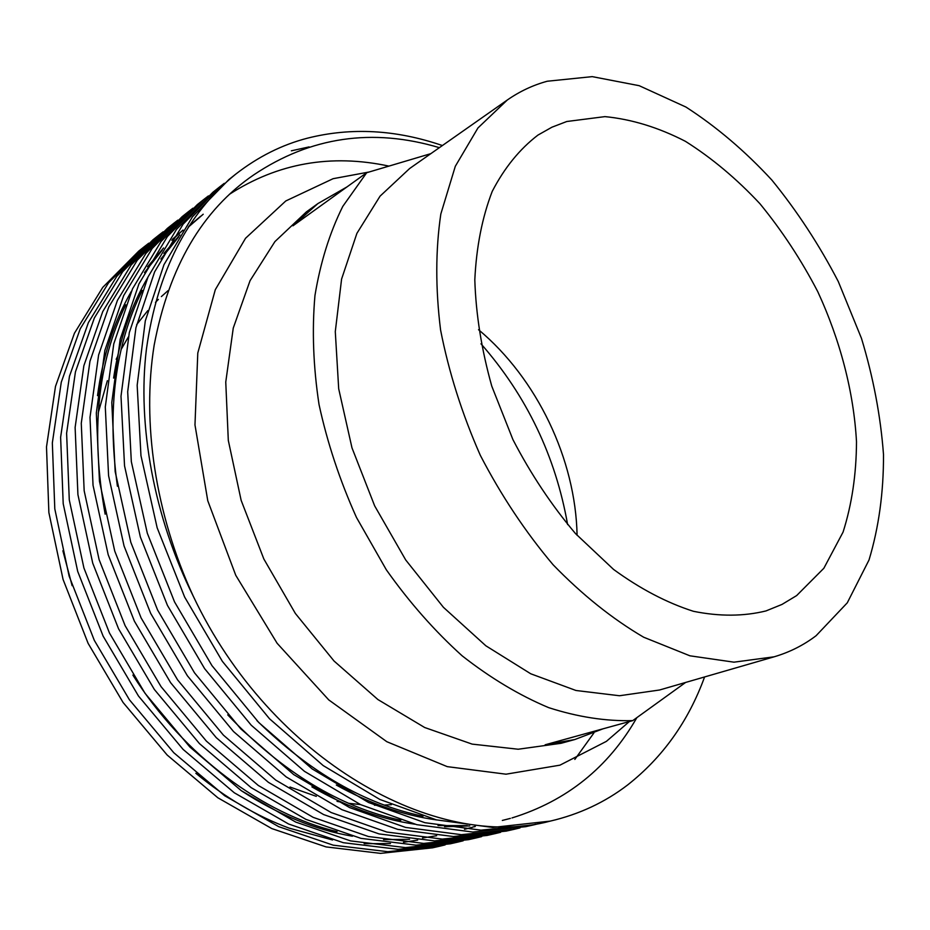 <?xml version="1.0" encoding="UTF-8"?>
<svg xmlns="http://www.w3.org/2000/svg" width="930" height="930" viewBox="0 0 930 930"><rect width="100%" height="100%" fill="white"/><g stroke="black" fill="none" stroke-linecap="round" stroke-linejoin="round"><path stroke-width="1.4" d="M547.259 81.236L592.224 76.632L639.177 85.688L685.956 107.055C716.472 126.747 745.104 151.09 771.865 180.071C797.161 211.133 819.295 244.962 838.29 281.534L861.471 338.346C873.282 377.336 880.629 416.059 883.5 454.538C883.651 492.261 878.827 527.415 869.015 559.988L847.277 602.826L816.098 635.713C803.567 645.222 789.57 652.267 774.109 656.812L733.956 662.172L689.897 655.801L643.653 637.213C612.335 618.857 582.145 594.7 553.083 564.743C525.369 531.902 501.107 495.411 480.299 455.281C462.059 413.92 448.818 372.151 440.576 329.976C435.438 288.556 435.519 249.891 440.832 213.981L455.305 166.296L477.95 127.956L507.28 100.022C519.696 91.373 533.018 85.118 547.259 81.236M796.638 595.584L781.99 604.43L765.995 610.929C743.593 616.427 719.402 616.544 693.431 611.301C666.868 602.814 640.247 588.864 613.591 569.451L575.531 533.622C551.688 505.432 530.821 474.102 512.942 439.634L491.772 386.159C481.554 349.645 475.893 314.224 474.812 279.86C476.381 246.927 482.182 217.446 492.214 191.406C504.397 167.877 519.638 149.102 537.959 135.083L551.932 127.201L566.777 121.505L604.93 116.622C631.679 119.238 658.498 127.468 685.398 141.314C711.799 157.972 736.641 178.769 759.938 203.728C781.956 230.582 801.242 259.889 817.761 291.66C840.278 340.415 853.74 392.03 856.495 441.704C856.356 474.23 851.88 504.362 843.068 532.1L823.852 568.265L796.638 595.584M391.414 804.683L384.532 805.078M379.475 805.206L374.465 805.217M360.468 804.566L348.959 803.334M341.415 802.172L337.055 801.369M316.316 796.359L289.974 787.024M98.127 413.211L107.369 380.661M116.192 359.305L117.529 356.55M121.365 349.052L128.328 337.009M136.652 324.628L147.8 310.62M155.461 302.355L158.379 299.425M161.367 296.589L167.993 290.683M704.591 676.947C688.444 721.285 662.765 757.299 627.587 784.99C605.012 802.288 579.25 814.331 550.269 821.109C436.135 851.95 271.014 760.473 193.266 596.2C155.147 513.523 141.779 422.592 154.159 345.204C169.016 266.794 202.263 209.982 253.89 174.782C310.643 136.78 372.465 127.736 439.367 147.661M442.389 145.545C396.087 129.665 351.18 127.189 307.691 138.117C282.185 144.673 258.18 156.693 235.662 174.189C187.174 213.575 157.449 271.711 146.498 348.576C136.966 425.057 154.275 517.859 193.266 596.2M309.086 146.905L291.357 150.811M235.662 174.189L228.896 179.571L192.394 216.864L163.959 264.725L145.301 320.885L137.163 385.299L140.965 455.688L157.17 527.822L184.652 597.083L222.351 661.335L269.514 718.762L323.21 765.588L379.789 799.428L436.379 819.865L492.656 827.444L550.269 821.109M224.258 183.35L219.527 187L183.071 224.211L154.624 271.874L135.931 327.732L127.689 391.739L131.328 461.64L147.312 533.227L174.549 601.931L211.959 665.636L258.796 722.552L312.189 768.947L368.513 802.474L424.871 822.69L480.984 830.153L534.076 824.782L539.946 823.364M219.527 187L212.924 192.243L176.491 229.385L148.044 276.908L129.316 332.556L121.005 396.273L124.539 465.825L140.372 537.029L167.423 605.337L204.635 668.67L251.251 725.226L304.435 771.319L360.561 804.613L416.768 824.678L472.766 832.048L525.775 826.665L534.076 824.782M529.914 825.689L535.75 824.154M208.401 195.928L203.786 199.485L167.4 236.534L138.954 283.859L120.191 339.206L111.786 402.539L115.169 471.615L130.805 542.283L157.6 610.045L194.521 672.843L240.847 728.922L293.729 774.597L349.587 807.577L405.573 827.421L461.396 834.675L514.29 829.281L520.01 827.898M524.125 826.793L529.926 825.096M203.786 199.485L197.346 204.588L160.983 241.579L132.548 288.753L113.762 343.902L105.299 406.956L108.578 475.695L124.05 545.98L150.672 613.358L187.395 675.785L233.511 731.526L286.184 776.91L341.845 809.658L397.68 829.362L453.375 836.535L506.187 831.118L514.29 829.281M510.233 830.153L515.918 828.665M520.021 827.479L525.787 825.666M192.94 208.192L188.441 211.656L152.125 248.543L123.702 295.531L104.869 350.389L96.325 413.048L99.464 481.322L114.739 551.095L141.116 617.938L177.572 679.853L223.386 735.107L275.757 780.096L331.161 812.541L386.775 832.036L442.296 839.092L494.993 833.652L500.573 832.315M504.583 831.246L510.245 829.595M514.302 828.305L520.033 826.328M188.441 211.656L182.164 216.644L145.882 253.46L117.459 300.309L98.615 354.958L90.001 417.349L93.035 485.286L108.182 554.687L134.385 621.17L170.643 682.725L216.248 737.641L268.41 782.339L323.628 814.575L379.08 833.919L434.484 840.906L487.099 835.442L494.993 833.652M491.04 834.512L496.585 833.059M500.584 831.92L506.211 830.165M177.863 220.143L173.48 223.526L137.245 260.249L108.833 306.9L89.954 361.27L81.27 423.278L84.165 490.761L99.115 559.662L125.097 625.623L161.076 686.677L206.39 741.129L258.273 785.443L313.224 817.377L368.454 836.523L423.685 843.405L476.172 837.93L481.612 836.616M485.53 835.582L491.052 833.989M495.016 832.734L500.607 830.827M173.48 223.537L167.342 228.396L131.142 265.038L102.753 311.562L83.863 365.723L75.121 427.463L77.922 494.621L92.733 563.162L118.54 628.761L154.345 689.456L199.45 743.593L251.123 787.629L305.889 819.353L360.968 838.36L416.07 845.161L468.464 839.674L476.172 837.93M472.312 838.767L477.729 837.36M481.624 836.244L487.111 834.547M163.157 231.814L158.867 235.116L122.725 271.665L94.349 317.99L75.435 371.872L66.611 433.241L69.285 499.945L83.921 567.998L109.496 633.086L145.034 693.315L189.859 746.999L241.242 790.651L295.752 822.085L350.61 840.906L405.538 847.602L457.816 842.092L463.128 840.813M466.941 839.813L472.324 838.267M476.195 837.058L481.647 835.221M158.867 235.116L152.892 239.87L116.785 276.35L88.42 322.524L69.483 376.208L60.624 437.321L63.205 503.711L77.702 571.404L103.125 636.143L138.477 696.024L183.094 749.394L234.29 792.779L288.614 824.015L343.31 842.696L398.11 849.323L450.294 843.801L457.816 842.092M454.038 842.917L459.327 841.545M463.128 840.464L468.488 838.825M472.347 837.546L477.776 835.605M148.788 243.195L144.615 246.427L108.566 282.813L80.224 328.801L61.275 382.195L52.336 442.947L54.8 508.896L69.122 576.112L94.314 640.363L129.41 699.767L173.759 752.707L224.665 795.72L278.733 826.677L333.207 845.172L387.833 851.694L439.89 846.161L445.075 844.917M448.806 843.94L454.061 842.441M457.839 841.266L463.163 839.488M466.988 838.116L472.382 836.035M144.615 246.427L138.779 251.065L102.765 287.37L74.447 333.219L55.486 386.427L46.5 446.912L48.872 512.558L63.066 579.425L88.106 643.339L123.027 702.406L167.168 755.032L217.887 797.801L271.769 828.56L326.093 846.916L380.579 853.368L432.555 847.823L439.89 846.161M436.217 846.963L441.378 845.626M445.086 844.58L450.318 842.987M454.084 841.755L459.374 839.883M463.187 838.442L468.557 836.268M480.984 343.809C526.694 395.994 555.57 456.258 567.614 524.578M62.88 550.769L72.133 585.691M195.858 773.283C225.513 797.847 256.599 816.121 289.137 828.13L332.545 839.976M774.109 656.812L659.544 690.002L619.473 695.745L575.972 690.49L530.751 673.785L485.844 645.78L443.424 607.313L405.701 559.953L374.674 505.897L351.982 447.853L338.694 388.775L335.288 331.615L341.589 279.07L356.899 233.36L380.056 196.16L409.642 168.516L507.28 100.022M430.834 153.648L366.687 172.724L342.786 206.39C329.697 232.698 320.42 262.411 314.956 295.519C311.91 330.185 313.259 366.513 319.025 404.492C327.337 442.808 339.822 480.461 356.481 517.475L386.334 569.799C409.351 602.315 434.624 630.993 462.164 655.836C490.494 678.04 519.324 695.315 548.665 707.637C577.774 717.007 605.79 721.331 632.726 720.622L685.619 682.446M632.726 720.622L545.143 744.79L574.798 739.536L603.012 728.818M347.029 186.883L317.932 203.554L292.973 225.804L366.687 172.724M478.543 329.697C536.97 378.533 575.624 459.188 577.088 535.32M364.153 843.684L390.472 843.533M403.492 842.324L417.663 840.104M241.265 790.663C277.965 814.61 315.026 829.793 352.424 836.221M383.555 839.627L409.584 839.302M422.522 838.023L436.658 835.71M464.523 829.293L471.01 827.572M472.556 827.13L474.846 826.445M574.821 759.438L593.886 732.98M183.012 230.059L172.492 239.184M163.587 247.961L147.579 266.794M131.386 291.311C114.03 321.536 102.73 356.306 97.522 395.622M200.648 216.237L188.79 226.281M179.885 234.941L163.913 253.448M147.812 277.407C130.712 306.644 119.307 340.194 113.611 378.068M311.887 786.873C346.1 806.682 380.428 819.121 414.885 824.213M444.563 826.758L469.766 825.921M336.323 785.048C369.698 803.636 403.155 815.261 436.705 819.946M132.885 675.087C183.838 756.044 263.981 814.389 337.044 831.618M464.895 829.223L472.545 827.27M474.091 826.84L475.323 826.491M182.873 230.28L171.794 240.254M162.227 250.158L144.452 272.618M125.771 304.784C97.371 362.991 90.501 432.787 105.16 514.197M203.205 214.237L188.162 227.269M178.595 237.022L160.89 259.052M142.302 290.416C115.192 344.484 106.903 409.746 117.413 486.227M227.734 714.868C282.162 771.993 339.857 807.124 400.795 820.26M438.018 825.573L467.197 825.608M502.34 820.446L510.372 818.388M511.988 817.935C566.672 800.963 608.301 767.541 636.864 717.635M388.938 166.11C330.964 153.683 277.756 163.11 229.292 194.393M256.913 720.611C310.108 772.551 365.49 804.415 423.045 816.203M574.798 739.536L561.046 743.303L518.208 749.231L472.149 744.116L424.685 727.516L377.906 699.546L334.044 661.021L295.356 613.451L263.853 559.011L241.149 500.352L228.303 440.39L225.757 382.067L233.256 328.081L250.054 280.686L274.931 241.591L306.377 211.901L317.932 203.554M629.378 721.54L606.395 741.361L559.93 765.169L506.025 774.19L447.225 766.634L386.834 741.71L328.755 699.906L277.117 643.269L235.767 575.31L207.774 500.759L194.975 424.917L197.788 353.04L215.307 289.683L245.543 238.266L285.789 200.961L333.114 178.688L369.117 172.004"/></g></svg>
